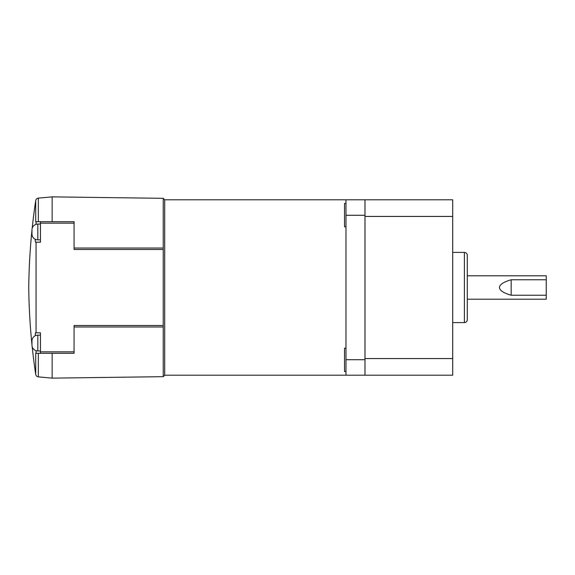 <?xml version="1.0" encoding="UTF-8"?>
<svg xmlns="http://www.w3.org/2000/svg" width="575" height="575" viewBox="0 0 575 575"><rect width="100%" height="100%" fill="white"/><g stroke="black" fill="none" stroke-linecap="round" stroke-linejoin="round"><path stroke-width="0.86" d="M464.384 322.582L464.384 252.418A2.925 2.925 0 0 1 467.31 255.336L467.31 319.664A2.925 2.925 0 0 1 464.384 322.582L452.69 322.582M546.25 279.766L546.25 295.234L511.168 295.234C503.52 293.013 499.625 290.433 499.474 287.5C499.625 284.567 503.52 281.987 511.168 279.766L546.25 279.766L546.25 275.806L467.31 275.806L467.31 319.664M546.25 295.234L546.25 299.194L467.31 299.194M511.168 279.766L511.168 295.234M467.31 275.806L467.31 255.336M345.978 375.209L452.69 375.209L452.69 199.791L345.978 199.791L345.978 375.209L164.702 375.209L163.243 376.675L52.138 378.134L52.138 353.287M452.69 216.452L364.981 216.452L364.981 358.548L452.69 358.548M345.978 199.791L164.702 199.791L164.702 375.209M35.276 335.743L35.398 332.817L40.444 332.817L40.444 353.287L74.067 353.287L74.067 325.507L163.243 325.507L163.243 326.974L74.067 326.974L163.243 326.974L163.243 376.675M345.978 348.162L344.511 348.162L344.511 371.551L345.978 371.551M364.981 375.209L364.981 199.791M345.978 203.449L344.511 203.449L344.511 226.838L345.978 226.838M38.338 353.287L38.338 376.884A2.925 2.925 0 0 1 35.715 374.404A631.523 631.523 0 0 1 32.171 346.632A5.851 5.851 0 0 1 31.963 345.101L31.963 344.648A631.523 631.523 0 0 1 28.75 287.5A631.523 631.523 0 0 1 31.963 230.352L31.963 229.899A5.851 5.851 0 0 1 32.171 228.368A631.523 631.523 0 0 1 35.715 200.596L35.715 221.713L40.444 221.713L40.444 242.183L35.398 242.183L35.24 239.753M35.219 240.264L35.204 240.652M40.444 353.287L35.715 353.287L35.715 374.404L35.715 353.287M35.715 221.713L35.715 200.596A2.925 2.925 0 0 1 38.338 198.116L38.338 221.713M36.06 224.322L36.06 221.713M31.963 229.899A5.851 5.851 0 0 1 37.813 224.056L37.813 239.84A5.851 5.851 0 0 1 31.963 233.996L31.963 229.899M31.963 341.004A5.851 5.851 0 0 1 37.813 335.16L37.813 350.944A5.851 5.851 0 0 1 31.963 345.101L31.963 341.004M36.06 353.287L36.06 350.678M36.06 242.183L36.06 332.817M163.243 325.507L163.243 198.325L52.138 196.866L52.138 221.713M78.682 249.493L74.067 249.493L74.067 221.713L40.444 221.713M74.067 248.026L163.243 248.026M364.981 215.287L345.978 215.287M364.981 359.713L345.978 359.713M74.067 351.821L40.444 351.821M74.067 249.493L163.243 249.493M74.067 223.179L40.444 223.179M464.384 252.418L452.69 252.418M40.444 239.84L37.813 239.84M40.444 224.056L37.813 224.056M40.444 350.944L37.813 350.944M40.444 335.16L37.813 335.16M38.338 376.884L52.138 378.134M38.338 198.116L52.138 196.866M164.702 199.791L163.243 198.325"/></g></svg>
